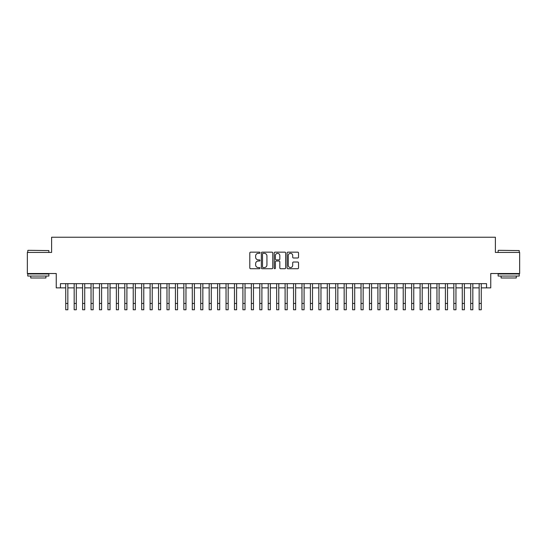 <?xml version="1.0" encoding="UTF-8"?>
<svg xmlns="http://www.w3.org/2000/svg" width="547" height="547" viewBox="0 0 547 547"><rect width="100%" height="100%" fill="white"/><g stroke="black" fill="none" stroke-linecap="round" stroke-linejoin="round"><path stroke-width="0.82" d="M260.003 252.741A0.581 0.581 0 0 0 259.422 252.16L250.622 252.16A0.827 0.827 0 0 0 249.794 252.987L249.794 267.9A0.827 0.827 0 0 0 250.622 268.727L259.422 268.727A0.581 0.581 0 0 0 260.003 268.146A0.581 0.581 0 0 0 259.422 267.565L258.28 267.565A2.653 2.653 0 0 1 255.634 264.919L255.634 263.675A2.653 2.653 0 0 1 258.28 261.022L259.422 261.022A0.581 0.581 0 0 0 260.003 260.44A0.581 0.581 0 0 0 259.422 259.866L258.28 259.866A2.653 2.653 0 0 1 255.634 257.213L255.634 255.969A2.653 2.653 0 0 1 258.28 253.323L259.422 253.323A0.581 0.581 0 0 0 260.003 252.741M297.705 257.999A0.827 0.827 0 0 0 298.532 257.172L298.532 252.987A0.827 0.827 0 0 0 297.705 252.16L287.927 252.16A0.827 0.827 0 0 0 287.1 252.987L287.1 267.9A0.827 0.827 0 0 0 287.927 268.727L297.705 268.727A0.827 0.827 0 0 0 298.532 267.9L298.532 262.847A0.827 0.827 0 0 0 297.705 262.02L293.52 262.02A0.827 0.827 0 0 0 292.693 262.847L292.693 265.35A2.215 2.215 0 0 1 290.478 267.565A2.215 2.215 0 0 1 288.262 265.35L288.262 255.538A2.215 2.215 0 0 1 290.478 253.323A2.215 2.215 0 0 1 292.693 255.538L292.693 257.172A0.827 0.827 0 0 0 293.52 257.999L297.705 257.999M60.464 287.866L60.464 283.647L486.536 283.647L486.536 287.866L490.755 287.866L490.755 273.521L519.65 273.521L519.65 252.427L495.391 252.427L495.391 237.241L51.609 237.241L51.609 252.427L27.35 252.427L27.35 273.521L56.245 273.521L56.245 287.866L65.736 287.866M272.775 252.987A0.827 0.827 0 0 0 271.948 252.16L262.177 252.16A0.827 0.827 0 0 0 261.35 252.987L261.35 267.9A0.827 0.827 0 0 0 262.177 268.727L271.948 268.727A0.827 0.827 0 0 0 272.775 267.9L272.775 252.987M275.052 252.16L284.823 252.16A0.827 0.827 0 0 1 285.65 252.987L285.65 267.9A0.827 0.827 0 0 1 284.823 268.727L280.645 268.727A0.827 0.827 0 0 1 279.818 267.9L279.818 261.849A0.827 0.827 0 0 0 278.984 261.022L276.214 261.022A0.827 0.827 0 0 0 275.387 261.849L275.387 268.146A0.581 0.581 0 0 1 274.806 268.727A0.581 0.581 0 0 1 274.225 268.146L274.225 252.987A0.827 0.827 0 0 1 275.052 252.16M67.849 287.866L74.173 287.866M76.286 287.866L82.611 287.866M84.723 287.866L91.048 287.866M93.161 287.866L99.486 287.866M101.598 287.866L107.923 287.866M110.036 287.866L116.361 287.866M118.467 287.866L124.798 287.866M126.904 287.866L133.236 287.866M135.341 287.866L141.673 287.866M143.779 287.866L150.11 287.866M152.216 287.866L158.548 287.866M160.654 287.866L166.985 287.866M169.091 287.866L175.423 287.866M177.529 287.866L183.854 287.866M185.966 287.866L192.291 287.866M194.404 287.866L200.728 287.866M202.841 287.866L209.166 287.866M211.279 287.866L217.603 287.866M219.716 287.866L226.041 287.866M228.154 287.866L234.478 287.866M236.591 287.866L242.916 287.866M245.022 287.866L251.353 287.866M253.459 287.866L259.791 287.866M261.897 287.866L268.228 287.866M270.334 287.866L276.666 287.866M278.772 287.866L285.103 287.866M287.209 287.866L293.541 287.866M295.647 287.866L301.978 287.866M304.084 287.866L310.409 287.866M312.522 287.866L318.846 287.866M320.959 287.866L327.284 287.866M329.397 287.866L335.721 287.866M337.834 287.866L344.159 287.866M346.272 287.866L352.596 287.866M354.709 287.866L361.034 287.866M363.146 287.866L369.471 287.866M371.577 287.866L377.909 287.866M380.015 287.866L386.346 287.866M388.452 287.866L394.784 287.866M396.89 287.866L403.221 287.866M405.327 287.866L411.659 287.866M413.764 287.866L420.096 287.866M422.202 287.866L428.533 287.866M430.639 287.866L436.964 287.866M439.077 287.866L445.402 287.866M447.514 287.866L453.839 287.866M455.952 287.866L462.277 287.866M464.389 287.866L470.714 287.866M472.827 287.866L479.151 287.866M481.264 287.866L486.536 287.866M263.086 253.323A0.581 0.581 0 0 0 262.505 253.904L262.505 266.984A0.581 0.581 0 0 0 263.086 267.565L264.29 267.565A2.653 2.653 0 0 0 266.936 264.919L266.936 255.969A2.653 2.653 0 0 0 264.29 253.323L263.086 253.323M279.818 255.579A2.215 2.215 0 0 0 277.602 253.364A2.215 2.215 0 0 0 275.387 255.579L275.387 259.039A0.827 0.827 0 0 0 276.214 259.866L278.984 259.866A0.827 0.827 0 0 0 279.818 259.039L279.818 255.579M65.736 303.428L67.849 303.428L67.849 309.759L65.736 309.759L65.736 283.647M67.849 303.428L67.849 283.647M28.027 250.321L48.868 250.574L28.027 250.321M38.317 276.05L27.774 276.05L27.774 273.944L48.868 273.944L48.868 276.05L38.317 276.05M45.914 276.05L45.914 277.992L30.728 277.992L30.728 276.05M498.385 250.321L519.226 250.574L498.385 250.321M508.683 276.05L498.132 276.05L498.132 273.944L519.226 273.944L519.226 276.05L508.683 276.05M516.272 276.05L516.272 277.992L501.086 277.992L501.086 276.05M74.173 309.759L76.286 309.759L74.173 309.759L74.173 283.647M76.286 309.759L76.286 283.647M82.611 309.759L84.723 309.759L82.611 309.759L82.611 283.647M84.723 309.759L84.723 283.647M91.048 309.759L93.161 309.759L91.048 309.759L91.048 283.647M93.161 309.759L93.161 283.647M99.486 309.759L101.598 309.759L99.486 309.759L99.486 283.647M101.598 309.759L101.598 283.647M107.923 309.759L110.036 309.759L107.923 309.759L107.923 283.647M110.036 309.759L110.036 283.647M116.361 309.759L118.467 309.759L116.361 309.759L116.361 283.647M118.467 309.759L118.467 283.647M124.798 309.759L126.904 309.759L124.798 309.759L124.798 283.647M126.904 309.759L126.904 283.647M133.236 309.759L135.341 309.759L133.236 309.759L133.236 283.647M135.341 309.759L135.341 283.647M141.673 309.759L143.779 309.759L141.673 309.759L141.673 283.647M143.779 309.759L143.779 283.647M150.11 309.759L152.216 309.759L150.11 309.759L150.11 283.647M152.216 309.759L152.216 283.647M158.548 309.759L160.654 309.759L158.548 309.759L158.548 283.647M160.654 309.759L160.654 283.647M166.985 309.759L169.091 309.759L166.985 309.759L166.985 283.647M169.091 309.759L169.091 283.647M175.423 309.759L177.529 309.759L175.423 309.759L175.423 283.647M177.529 309.759L177.529 283.647M183.854 309.759L185.966 309.759L183.854 309.759L183.854 283.647M185.966 309.759L185.966 283.647M192.291 309.759L194.404 309.759L192.291 309.759L192.291 283.647M194.404 309.759L194.404 283.647M200.728 309.759L202.841 309.759L200.728 309.759L200.728 283.647M202.841 309.759L202.841 283.647M209.166 309.759L211.279 309.759L209.166 309.759L209.166 283.647M211.279 309.759L211.279 283.647M217.603 309.759L219.716 309.759L217.603 309.759L217.603 283.647M219.716 309.759L219.716 283.647M226.041 309.759L228.154 309.759L226.041 309.759L226.041 283.647M228.154 309.759L228.154 283.647M234.478 309.759L236.591 309.759L234.478 309.759L234.478 283.647M236.591 309.759L236.591 283.647M242.916 309.759L245.022 309.759L242.916 309.759L242.916 283.647M245.022 309.759L245.022 283.647M251.353 309.759L253.459 309.759L251.353 309.759L251.353 283.647M253.459 309.759L253.459 283.647M259.791 309.759L261.897 309.759L259.791 309.759L259.791 283.647M261.897 309.759L261.897 283.647M268.228 309.759L270.334 309.759L268.228 309.759L268.228 283.647M270.334 309.759L270.334 283.647M276.666 309.759L278.772 309.759L276.666 309.759L276.666 283.647M278.772 309.759L278.772 283.647M285.103 309.759L287.209 309.759L285.103 309.759L285.103 283.647M287.209 309.759L287.209 283.647M293.541 309.759L295.647 309.759L293.541 309.759L293.541 283.647M295.647 309.759L295.647 283.647M301.978 309.759L304.084 309.759L301.978 309.759L301.978 283.647M304.084 309.759L304.084 283.647M310.409 309.759L312.522 309.759L310.409 309.759L310.409 283.647M312.522 309.759L312.522 283.647M318.846 309.759L320.959 309.759L318.846 309.759L318.846 283.647M320.959 309.759L320.959 283.647M327.284 309.759L329.397 309.759L327.284 309.759L327.284 283.647M329.397 309.759L329.397 283.647M335.721 309.759L337.834 309.759L335.721 309.759L335.721 283.647M337.834 309.759L337.834 283.647M344.159 309.759L346.272 309.759L344.159 309.759L344.159 283.647M346.272 309.759L346.272 283.647M352.596 309.759L354.709 309.759L352.596 309.759L352.596 283.647M354.709 309.759L354.709 283.647M361.034 309.759L363.146 309.759L361.034 309.759L361.034 283.647M363.146 309.759L363.146 283.647M369.471 309.759L371.577 309.759L369.471 309.759L369.471 283.647M371.577 309.759L371.577 283.647M377.909 309.759L380.015 309.759L377.909 309.759L377.909 283.647M380.015 309.759L380.015 283.647M386.346 309.759L388.452 309.759L386.346 309.759L386.346 283.647M388.452 309.759L388.452 283.647M394.784 309.759L396.89 309.759L394.784 309.759L394.784 283.647M396.89 309.759L396.89 283.647M403.221 309.759L405.327 309.759L403.221 309.759L403.221 283.647M405.327 309.759L405.327 283.647M411.659 309.759L413.764 309.759L411.659 309.759L411.659 283.647M413.764 309.759L413.764 283.647M420.096 309.759L422.202 309.759L420.096 309.759L420.096 283.647M422.202 309.759L422.202 283.647M428.533 309.759L430.639 309.759L428.533 309.759L428.533 283.647M430.639 309.759L430.639 283.647M436.964 309.759L439.077 309.759L436.964 309.759L436.964 283.647M439.077 309.759L439.077 283.647M445.402 309.759L447.514 309.759L445.402 309.759L445.402 283.647M447.514 309.759L447.514 283.647M453.839 309.759L455.952 309.759L453.839 309.759L453.839 283.647M455.952 309.759L455.952 283.647M462.277 309.759L464.389 309.759L462.277 309.759L462.277 283.647M464.389 309.759L464.389 283.647M470.714 309.759L472.827 309.759L470.714 309.759L470.714 283.647M472.827 309.759L472.827 283.647M479.151 309.759L481.264 309.759L479.151 309.759L479.151 283.647M481.264 309.759L481.264 283.647M74.173 303.428L76.286 303.428M82.611 303.428L84.723 303.428M91.048 303.428L93.161 303.428M99.486 303.428L101.598 303.428M107.923 303.428L110.036 303.428M116.361 303.428L118.467 303.428M124.798 303.428L126.904 303.428M133.236 303.428L135.341 303.428M141.673 303.428L143.779 303.428M150.11 303.428L152.216 303.428M158.548 303.428L160.654 303.428M166.985 303.428L169.091 303.428M175.423 303.428L177.529 303.428M183.854 303.428L185.966 303.428M192.291 303.428L194.404 303.428M200.728 303.428L202.841 303.428M209.166 303.428L211.279 303.428M217.603 303.428L219.716 303.428M226.041 303.428L228.154 303.428M234.478 303.428L236.591 303.428M242.916 303.428L245.022 303.428M251.353 303.428L253.459 303.428M259.791 303.428L261.897 303.428M268.228 303.428L270.334 303.428M276.666 303.428L278.772 303.428M285.103 303.428L287.209 303.428M293.541 303.428L295.647 303.428M301.978 303.428L304.084 303.428M310.409 303.428L312.522 303.428M318.846 303.428L320.959 303.428M327.284 303.428L329.397 303.428M335.721 303.428L337.834 303.428M344.159 303.428L346.272 303.428M352.596 303.428L354.709 303.428M361.034 303.428L363.146 303.428M369.471 303.428L371.577 303.428M377.909 303.428L380.015 303.428M386.346 303.428L388.452 303.428M394.784 303.428L396.89 303.428M403.221 303.428L405.327 303.428M411.659 303.428L413.764 303.428M420.096 303.428L422.202 303.428M428.533 303.428L430.639 303.428M436.964 303.428L439.077 303.428M445.402 303.428L447.514 303.428M453.839 303.428L455.952 303.428M462.277 303.428L464.389 303.428M470.714 303.428L472.827 303.428M479.151 303.428L481.264 303.428M27.774 252.427L27.774 250.574M32.581 273.944L32.581 273.521M44.054 273.944L44.054 273.521M48.868 252.427L48.868 250.574M498.132 252.427L498.132 250.574M502.946 273.944L502.946 273.521M514.419 273.944L514.419 273.521M519.226 252.427L519.226 250.574"/></g></svg>
